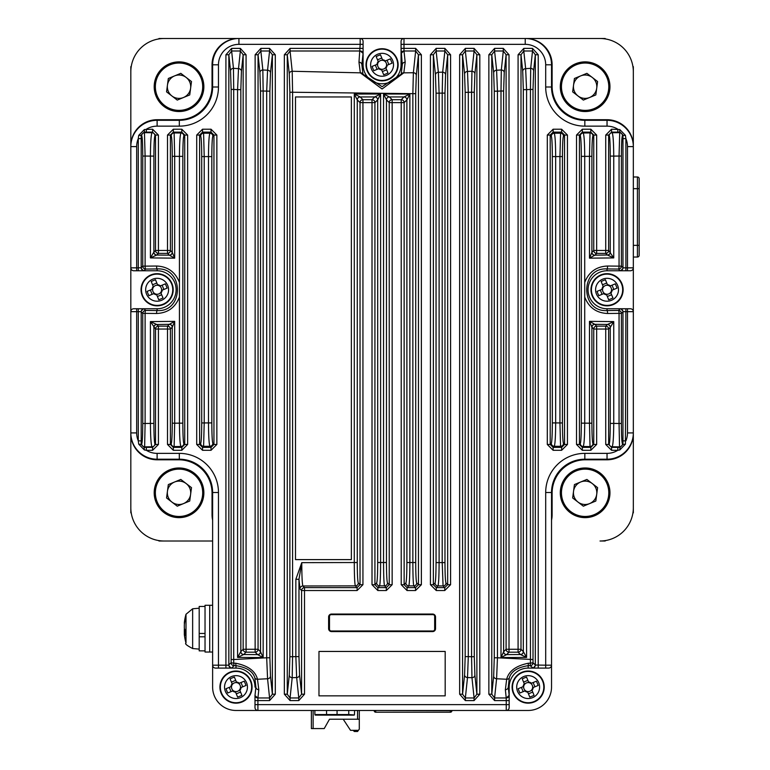 <?xml version="1.0" encoding="UTF-8"?>
<svg xmlns="http://www.w3.org/2000/svg" width="770" height="770" viewBox="0 0 770 770"><rect width="100%" height="100%" fill="white"/><g stroke="black" fill="none" stroke-linecap="round" stroke-linejoin="round"><path stroke-width="1.16" d="M131.304 513.359A335.98 335.98 0 0 1 130.823 512.81L130.823 311.667A2.926 2.926 0 0 1 133.739 308.751L143.335 308.751L140.785 311.667L136.665 311.667L136.665 432.913A20.453 20.453 0 0 0 138.273 440.864L138.273 308.751L157.119 308.751A18.99 18.99 0 0 0 176.109 289.761A18.99 18.99 0 0 0 157.119 270.771L133.739 270.771A2.926 2.926 0 0 1 130.823 267.844L130.823 311.667L136.665 311.667L136.665 308.751M136.665 270.771L136.665 267.844L138.273 267.844L138.273 138.648A20.453 20.453 0 0 0 136.665 146.598L136.665 267.844L130.823 267.844L130.823 66.701A335.98 335.98 0 0 1 131.304 66.153M212.626 541.012L159.024 541.012A335.98 335.98 0 0 1 158.476 540.53M605.682 540.53A335.98 335.98 0 0 1 605.133 541.012L600.032 541.012A33.303 33.303 0 0 0 633.335 507.709L633.335 512.81A335.98 335.98 0 0 1 632.853 513.359M632.853 66.153A335.98 335.98 0 0 1 633.335 66.701L633.335 267.844A2.926 2.926 0 0 1 630.409 270.771L620.822 270.771L623.373 267.844L627.492 267.844L627.492 146.598A20.453 20.453 0 0 0 625.885 138.648L625.885 270.771L607.039 270.771A18.99 18.99 0 0 0 588.049 289.761A18.99 18.99 0 0 0 607.039 308.751L630.409 308.751A2.926 2.926 0 0 1 633.335 311.667L633.335 267.844L627.492 267.844L627.492 270.771M620.899 270.761L620.043 270.617A2.926 2.916 -45 0 0 622.969 267.7L622.969 135.048L620.052 132.132L617.819 132.132L617.819 129.216A20.453 20.453 0 0 0 607.039 126.145L584.834 126.145A39.145 39.145 0 0 1 545.689 87L545.689 64.795A20.453 20.453 0 0 0 525.236 44.342L403.99 44.342L403.99 38.5L360.168 38.5A2.926 2.926 0 0 1 363.084 41.426L363.084 64.795L363.084 53.361L361.89 64.795L363.084 64.795A18.99 18.99 0 0 0 382.074 83.786A18.99 18.99 0 0 0 401.064 64.795L401.064 41.426A2.926 2.926 0 0 1 403.99 38.5L525.823 38.5A26.296 26.296 0 0 1 552.119 64.795A26.296 26.296 0 0 0 525.823 38.5L605.133 38.5A335.98 335.98 0 0 1 605.682 38.981M158.476 38.981A335.98 335.98 0 0 1 159.024 38.5L360.168 38.5L360.168 44.342L238.921 44.342A20.453 20.453 0 0 0 218.468 64.795L218.468 87A39.145 39.145 0 0 1 179.323 126.145L157.119 126.145A20.453 20.453 0 0 0 146.338 129.216L146.338 132.132L144.106 132.132L141.189 135.048L141.189 267.7A2.926 2.916 45 0 0 144.115 270.617L143.335 270.771M578.01 502.069A11.685 11.685 0 0 0 589.589 503.609A11.685 11.685 0 0 1 573.544 491.27A11.685 11.685 0 0 1 592.255 483.541A11.685 11.685 0 0 1 589.589 503.609A11.685 11.685 0 0 0 596.712 494.34M586.904 479.431L597.597 487.651L595.826 501.029L583.352 506.188L572.659 497.959L574.43 484.58L586.904 479.431M575.642 469.854A24.832 24.832 0 0 1 609.744 496.072A24.832 24.832 0 0 1 569.993 512.493A24.832 24.832 0 0 1 575.642 469.854A24.832 24.832 0 0 1 609.744 496.072A24.832 24.832 0 0 1 569.993 512.493A24.832 24.832 0 0 1 575.642 469.854M171.903 502.069A11.685 11.685 0 0 0 183.491 503.609A11.685 11.685 0 0 1 167.446 491.27A11.685 11.685 0 0 1 186.148 483.541A11.685 11.685 0 0 1 183.491 503.609A11.685 11.685 0 0 0 186.148 483.541M180.806 479.431L191.499 487.651L189.728 501.029L177.254 506.188L166.561 497.959L168.332 484.58L180.806 479.431M174.569 482.01A11.685 11.685 0 0 0 167.446 491.27M169.544 469.854A24.832 24.832 0 0 1 203.646 496.072A24.832 24.832 0 0 1 163.894 512.493A24.832 24.832 0 0 1 169.544 469.854A24.832 24.832 0 0 1 203.646 496.072A24.832 24.832 0 0 1 163.894 512.493A24.832 24.832 0 0 1 169.544 469.854M578.01 95.971A11.685 11.685 0 0 0 589.589 97.511A11.685 11.685 0 0 1 573.544 85.172A11.685 11.685 0 0 1 592.255 77.443A11.685 11.685 0 0 1 589.589 97.511A11.685 11.685 0 0 0 596.712 88.242M586.904 73.333L597.597 81.553L595.826 94.931L583.352 100.081L572.659 91.861L574.43 78.482L586.904 73.333M592.255 77.443A11.685 11.685 0 0 0 580.667 75.903M575.642 63.756A24.832 24.832 0 0 1 609.744 89.975A24.832 24.832 0 0 1 569.993 106.395A24.832 24.832 0 0 1 575.642 63.756A24.832 24.832 0 0 1 609.744 89.975A24.832 24.832 0 0 1 569.993 106.395A24.832 24.832 0 0 1 575.642 63.756M171.903 95.971A11.685 11.685 0 0 0 183.491 97.511A11.685 11.685 0 0 1 167.446 85.172A11.685 11.685 0 0 1 186.148 77.443A11.685 11.685 0 0 1 183.491 97.511A11.685 11.685 0 0 0 186.148 77.443M180.806 73.333L191.499 81.553L189.728 94.931L177.254 100.081L166.561 91.861L168.332 78.482L180.806 73.333M174.569 75.903A11.685 11.685 0 0 0 167.446 85.172M169.544 63.756A24.832 24.832 0 0 1 203.646 89.975A24.832 24.832 0 0 1 163.894 106.395A24.832 24.832 0 0 1 169.544 63.756A24.832 24.832 0 0 1 203.646 89.975A24.832 24.832 0 0 1 163.894 106.395A24.832 24.832 0 0 1 169.544 63.756M551.532 687.09L551.532 665.184A2.926 2.926 0 0 1 548.606 668.1L528.162 668.1L533.254 668.1L530.106 665.665L528.162 665.655L528.162 668.1A18.99 18.99 0 0 0 509.172 687.09L509.172 707.543A2.926 2.926 0 0 1 506.246 710.469L528.162 710.469A23.37 23.37 0 0 0 551.532 687.09L551.532 492.511A33.303 33.303 0 0 1 584.834 459.209A33.303 33.303 0 0 0 551.532 492.511L545.689 492.511A39.145 39.145 0 0 1 584.834 453.366L607.039 453.366A20.453 20.453 0 0 0 617.819 450.296L611.563 450.296L611.563 447.38L620.052 447.38L619.802 449.959L625.423 444.175L622.969 444.463L622.969 311.811A2.926 2.916 -135 0 0 620.043 308.895L620.822 308.751M136.665 146.598L130.823 146.598A26.296 26.296 0 0 1 157.119 120.303L179.323 120.303A33.303 33.303 0 0 0 212.626 87A33.303 33.303 0 0 1 179.323 120.303A33.303 33.303 0 0 0 212.626 87L212.626 64.795A26.296 26.296 0 0 1 238.921 38.5A26.296 26.296 0 0 0 212.626 64.795L218.468 64.795M212.626 687.09L212.626 665.184L212.626 687.09A23.37 23.37 0 0 0 235.995 710.469L257.911 710.469L235.995 710.469M143.258 308.751L144.115 308.895A2.926 2.916 135 0 0 141.189 311.811L141.189 444.463L138.735 444.175L144.356 449.959L144.106 447.38L152.595 447.38L152.595 450.296L146.338 450.296A20.453 20.453 0 0 0 157.119 453.366L179.323 453.366A39.145 39.145 0 0 1 218.468 492.511L218.468 665.184L228.43 665.184L230.981 668.1L215.552 668.1A2.926 2.926 0 0 1 212.626 665.184L212.626 492.511A33.303 33.303 0 0 0 179.323 459.209L157.119 459.209A26.296 26.296 0 0 1 130.823 432.913L136.665 432.913M406.887 562.533L412.855 562.533L412.855 93.661L292.581 92.246L292.581 656.723L295.853 656.608L295.853 579.29L301.773 562.649L354.287 562.533L354.287 94.036L380.601 94.017L377.695 99.859L374.923 102.622L374.923 584.7L372.006 584.7L377.839 590.532L377.839 587.616L374.923 584.7L376.674 582.938C377.3 581.273 377.637 574.468 377.695 562.514L377.695 99.85A2.926 2.916 -135 0 0 374.769 96.933L380.601 94.017L380.601 562.514C380.553 576.172 380.207 583.949 379.591 585.854L377.839 587.616L386.319 587.616L386.319 590.532L392.151 584.7L389.235 584.7L389.235 102.622L386.463 99.859L383.547 94.017L409.871 94.036L406.897 99.859L404.135 102.622L404.135 584.7L401.218 584.7L407.051 590.532L407.051 587.616L404.135 584.7L405.877 582.957C406.493 581.283 406.839 574.478 406.887 562.533L406.887 99.869A2.926 2.916 -135 0 0 403.971 96.953L409.871 94.036L409.871 562.533C409.813 576.181 409.447 583.958 408.793 585.874L407.051 587.616L415.54 587.616L415.54 590.532L421.373 584.7L418.457 584.7L415.54 587.616L413.798 585.874C413.221 583.978 412.913 576.201 412.855 562.533L415.704 562.533C415.762 574.487 416.098 581.302 416.714 582.957L418.457 584.7L418.457 54.757L421.373 54.757L415.656 48.385L415.656 50.993L418.457 54.757L416.291 75.354L415.704 93.661L415.704 562.533M351.361 559.607L295.497 559.607L295.497 96.953L351.361 96.953L351.361 559.607M610.264 423.413L613.738 423.413C613.632 437.11 613.103 444.906 612.16 446.783L611.563 447.38L608.647 444.463L609.243 443.867C609.859 442.23 610.206 435.406 610.264 423.413L610.264 327.433L608.647 329.05L608.647 444.463L605.73 444.463L605.73 329.05L596.663 329.05L596.663 444.463L593.747 444.463L593.747 329.05L591.957 327.25L589.474 321.369L613.738 321.591L610.264 327.433A2.926 2.916 45 0 0 607.347 324.517L613.738 321.591L613.738 423.413L619.051 423.471L619.051 313.371L607.578 313.486C596.442 313.024 588.829 307.548 584.719 297.066L584.719 282.446C588.838 271.954 596.452 266.478 607.578 266.025L619.051 266.141L619.051 156.05L613.738 156.098L613.738 257.921L589.474 258.152L591.957 252.262L593.747 250.462L593.747 135.058L592.938 135.857C592.313 137.464 591.957 144.288 591.899 156.329L591.899 252.396A2.926 2.849 13.1 0 0 594.729 255.245L589.474 258.152L589.474 156.329L584.719 156.368L584.719 282.446M584.719 297.066L584.719 423.144L589.474 423.192L589.474 321.369L594.873 324.334L596.663 326.133L605.73 326.133L607.347 324.517M179.439 282.446L179.439 156.368L174.684 156.329L174.684 258.152L169.429 255.245A2.926 2.849 -13.1 0 0 172.259 252.396L172.259 156.329C172.191 144.288 171.845 137.464 171.219 135.857L170.411 135.058L170.411 250.462L172.201 252.262L174.684 258.152L150.419 257.921L153.894 252.079A2.926 2.916 -135 0 0 156.81 255.005L150.419 257.921L150.419 156.098L145.106 156.05L145.106 266.141L156.58 266.025C167.716 266.487 175.329 271.964 179.439 282.446L179.439 297.066C175.319 307.557 167.706 313.034 156.58 313.486L145.106 313.371L145.106 423.471L150.419 423.413L150.419 321.591L174.684 321.369L172.201 327.25L170.411 329.05L170.411 444.463L167.494 444.463L173.327 450.296L173.327 447.38L170.411 444.463L171.219 443.655C171.845 442.076 172.191 435.252 172.259 423.192L172.259 327.115A2.926 2.849 -166.9 0 0 169.429 324.266L174.684 321.369L174.684 423.192L179.439 423.144L179.439 297.066M445.185 695.859L445.185 651.449L318.972 651.449L318.972 695.859L445.185 695.859M328.617 628.657A2.926 2.926 0 0 0 331.533 631.583L432.625 631.583A2.926 2.926 0 0 0 435.541 628.657L435.541 616.972A2.926 2.926 0 0 0 432.625 614.056L331.533 614.056A2.926 2.926 0 0 0 328.617 616.972L328.617 628.657M620.043 270.617L618.483 269.057L607.039 268.942C580.022 267.113 579.945 312.36 607.039 310.57L607.039 308.751L625.885 308.751L625.423 444.175M607.578 266.025A2.926 0.539 -89.4 0 1 607.039 268.942L607.039 270.771L620.822 270.771M617.819 132.132L611.563 132.132L611.563 129.216L619.802 129.553L625.423 135.337L622.449 135.568C621.813 137.156 621.467 143.98 621.4 156.05L621.4 266.141L623.373 267.844M607.347 255.005L605.73 253.378L596.663 253.378L594.873 255.178L607.347 255.005A2.926 2.916 135 0 0 610.264 252.079L610.264 156.098C610.206 144.134 609.869 137.31 609.243 135.645L608.647 135.058L608.647 250.462L613.738 257.921L607.501 255.053A2.926 2.839 102.1 0 0 610.341 252.136M581.321 423.144L584.719 423.144C584.622 436.831 584.122 444.617 583.217 446.504A2.926 2.916 -135 0 1 580.301 443.587C580.926 441.942 581.263 435.127 581.321 423.144L581.321 156.368C581.263 144.413 580.926 137.599 580.301 135.924A2.926 2.916 -45 0 1 583.217 133.008C584.122 134.923 584.622 142.72 584.719 156.368L581.321 156.368M591.899 423.192C591.966 435.252 592.313 442.076 592.938 443.655A2.926 2.916 135 0 1 590.022 446.571L589.474 423.192L591.899 423.192L591.899 327.115A2.926 2.849 166.9 0 1 594.729 324.266M621.4 423.471C621.467 435.56 621.813 442.384 622.449 443.944L622.969 444.463L620.052 447.38L619.532 446.86L619.051 423.471L621.4 423.471L621.4 313.371A2.926 2.916 -135 0 0 618.483 310.454L620.043 308.895M552.34 422.913L555.671 422.913C555.584 436.59 555.103 444.367 554.236 446.273A2.926 2.916 -135 0 1 551.32 443.347C551.946 441.691 552.282 434.877 552.34 422.913L552.34 156.599C552.282 144.664 551.946 137.849 551.32 136.165A2.926 2.916 -45 0 1 554.236 133.239C555.103 135.173 555.584 142.96 555.671 156.599L555.671 422.913L559.944 422.942L559.944 156.57L552.34 156.599M562.437 156.57L559.944 156.57L560.56 133.191A2.926 2.916 45 0 1 563.476 136.117C562.841 137.734 562.495 144.558 562.437 156.57L562.437 422.942C562.504 434.983 562.841 441.807 563.476 443.405A2.926 2.916 135 0 1 560.56 446.321L559.944 422.942L562.437 422.942M528.47 663.211L528.162 665.655C517.479 667.359 511.193 671.44 509.297 677.918L508.277 687.09A2.926 2.608 174 0 1 505.361 689.708L506.67 679.256C508.806 671.045 516.073 665.694 528.47 663.211L530.434 663.211L530.453 659.534L530.453 89.436L526.584 89.657L526.584 657.426L501 657.57L503.657 651.699A2.926 2.916 -135 0 0 506.583 654.615L501 657.57L501 91.014L497.459 91.178L497.459 657.782L533.013 659.534L533.032 662.749L535.314 665.039L545.689 665.184L545.689 492.511M533.013 89.436L530.453 89.436L530.703 68.338A2.926 2.608 6 0 1 533.62 70.946L533.013 89.436L533.013 659.534M269.885 91.178L263.157 91.014L263.157 657.57L257.642 654.644A2.926 2.888 -19 0 0 260.529 651.757L260.529 91.014L259.923 72.592L258.056 54.757L258.056 649.264L260.529 651.757L263.157 657.57L237.574 657.426L237.574 89.657L233.705 89.436L233.705 659.534L266.69 657.782L266.69 91.178L267.565 70.214L269.577 50.993L272.378 54.757L270.482 72.823L269.885 91.178L269.885 657.782L270.482 676.137L272.378 694.203L269.577 697.966L269.577 700.585L257.911 700.585L257.911 704.617L506.246 704.617L506.246 700.585L494.581 700.585L494.581 697.966L491.78 694.203L488.863 694.203L488.863 54.757L491.78 54.757L494.581 50.993L494.581 48.385L503.301 48.385L503.301 50.993L506.102 54.757L509.018 54.757L509.018 649.264L521.001 649.264L523.321 651.584L523.321 89.657L522.724 71.264L521.001 54.757L521.001 649.264A2.926 2.916 -45 0 1 518.085 652.18L509.018 652.18L506.583 654.615L520.481 654.538L518.085 652.18L518.085 54.757L521.001 54.757L523.793 50.993L523.793 48.385L518.085 54.757M503.628 91.014L501 91.014L501.318 69.983A2.926 2.608 6 0 1 504.235 72.592L503.628 91.014L503.628 651.757A2.926 2.888 -161 0 0 506.516 654.644M493.676 676.137L494.273 657.782L494.273 91.178L493.676 72.823L491.78 54.757L491.78 694.203L493.676 676.137A2.926 2.608 -174 0 0 496.592 678.755L494.581 697.966L506.227 697.966L505.361 689.708M509.163 695.599L509.172 700.585L506.246 700.585L506.227 697.966A2.926 2.608 174 0 0 509.143 695.358L506.246 698.072M509.143 695.358L508.277 687.09L509.172 687.09L509.172 695.522M444.973 93.122L442.201 93.122L442.654 72.178A2.926 2.608 6 0 1 445.57 74.796L444.973 93.122L444.973 562.591C445.031 574.555 445.368 581.369 445.994 583.025L447.668 584.7L444.752 587.616L444.752 590.532L436.272 590.532L436.272 587.616L433.356 584.7L435.04 583.005C435.656 581.331 435.993 574.526 436.051 562.581L436.051 93.199L435.464 74.892L433.356 54.757L436.147 50.993L438.38 72.284L439.112 93.199L439.112 562.581L442.201 562.591L442.201 93.122L436.051 93.199M474.281 92.246L471.577 92.246L471.962 71.264A2.926 2.608 6 0 1 474.878 73.872L474.281 92.246L474.281 656.723L474.878 675.088L476.88 694.203L474.089 697.966L474.089 700.585L465.359 700.585L465.359 697.966L462.568 694.203L464.589 674.924L465.176 656.608L465.176 92.361L464.589 74.035L462.568 54.757L465.359 50.993L467.506 71.427L468.304 92.361L468.304 656.608L471.577 656.723L471.577 92.246L465.176 92.361M228.43 665.184L231.125 662.749L231.144 659.534L233.705 659.534L233.724 663.211L235.687 663.211C248.113 665.713 255.38 671.065 257.488 679.256L258.797 689.708A2.926 2.608 -174 0 1 255.881 687.09L254.986 687.09A18.99 18.99 0 0 0 235.995 668.1L230.981 668.1M258.797 689.708L257.931 697.966A2.926 2.608 -174 0 1 255.014 695.358L255.881 687.09L254.86 677.918C252.983 671.459 246.698 667.369 235.995 665.655L235.995 668.1M509.172 704.617L506.246 704.617L506.246 710.469L257.911 710.469A2.926 2.926 0 0 1 254.986 707.543L255.014 695.358M225.918 668.1L225.918 54.757L228.844 54.757L231.635 50.993L231.635 48.385L240.365 48.385L240.365 50.993L243.156 54.757L246.073 54.757L246.073 649.264L243.156 649.264L243.156 54.757L241.434 71.264L240.837 89.657L240.837 651.584A2.926 2.916 -135 0 0 243.753 654.5L237.574 657.426L240.798 651.622L243.156 649.264A2.926 2.916 -135 0 0 246.073 652.18L243.753 654.5M231.144 89.436L230.538 70.946A2.926 2.608 -6 0 1 233.454 68.338L233.705 89.436L231.144 89.436L231.144 659.534M201.721 422.942L204.214 422.942L203.598 446.321A2.926 2.916 -135 0 1 200.681 443.405C201.316 441.807 201.653 434.983 201.721 422.942L201.721 156.57C201.663 144.558 201.316 137.734 200.681 136.117A2.926 2.916 -45 0 1 203.598 133.191L204.214 156.57L204.214 422.942L208.487 422.913L208.487 156.599L201.721 156.57M211.817 156.599L208.487 156.599C208.574 142.96 209.055 135.173 209.921 133.239A2.926 2.916 45 0 1 212.838 136.165C212.212 137.849 211.875 144.664 211.817 156.599L211.817 422.913C211.875 434.877 212.212 441.691 212.838 443.347A2.926 2.916 135 0 1 209.921 446.273C209.055 444.367 208.574 436.59 208.487 422.913L211.817 422.913M144.115 308.895L145.674 310.454L157.119 310.57C184.136 312.399 184.213 267.151 157.119 268.942L157.119 270.771L138.273 270.771L138.273 267.844L141.189 267.7L142.758 266.141A2.926 2.916 45 0 0 145.674 269.057L144.115 270.617M156.58 313.486A2.926 0.539 90.6 0 1 157.119 310.57L157.119 308.751L143.335 308.751M142.758 423.471L145.106 423.471L144.625 446.86L144.106 447.38L141.189 444.463L141.709 443.944C142.344 442.384 142.691 435.56 142.758 423.471L142.758 313.371L140.785 311.667M156.81 324.517L158.428 326.133L167.494 326.133L169.285 324.334L156.81 324.517A2.926 2.916 -45 0 0 153.894 327.433L153.894 423.413C153.952 435.406 154.289 442.23 154.914 443.867L155.511 444.463L155.511 329.05L150.419 321.591L156.647 324.459A2.926 2.839 -77.9 0 0 153.817 327.375M182.837 156.368L179.439 156.368C179.526 142.72 180.036 134.923 180.94 133.008A2.926 2.916 45 0 1 183.857 135.924C183.231 137.599 182.894 144.413 182.837 156.368L182.837 423.144C182.894 435.127 183.231 441.942 183.857 443.587A2.926 2.916 135 0 1 180.94 446.504C180.036 444.617 179.535 436.831 179.439 423.144L182.837 423.144M141.189 138.648L138.273 138.648L138.735 135.337L144.356 129.553L152.595 129.216L152.595 132.132L155.511 135.058L158.428 135.058L158.428 250.462L155.511 250.462L155.511 135.058L154.914 135.645C154.289 137.31 153.952 144.134 153.894 156.098L153.894 252.079L155.511 250.462A2.926 2.916 -135 0 0 158.428 253.378L156.81 255.005M156.58 266.025A2.926 0.539 89.4 0 0 157.119 268.942L145.674 269.057A2.926 0.568 89.4 0 1 145.106 266.141L142.758 266.141L142.758 156.05C142.691 143.98 142.344 137.156 141.709 135.568L138.735 135.337M289.876 656.723L292.581 656.723L292.196 677.706A2.926 2.608 -174 0 1 289.279 675.088L289.876 656.723L289.876 92.246L289.279 73.872A2.926 2.608 -6 0 1 292.196 71.264L360.331 72.842L358.974 62.177L360.168 44.342L363.084 44.342M298.972 656.608L299.569 674.924L301.59 694.203L298.789 697.966L298.789 700.585L304.506 694.203L301.59 694.203L301.59 590.532L299.973 588.915L298.972 579.29L298.972 656.608L295.853 656.608L296.652 677.542L292.196 677.706L290.069 697.966L287.268 694.203L284.351 694.203L290.069 700.585L290.069 697.966L298.789 697.966L296.652 677.542A2.926 2.608 174 0 0 299.569 674.924M357.27 562.533C357.319 574.478 357.665 581.283 358.281 582.957L360.023 584.7L360.023 102.622L357.261 99.859L354.287 94.036L360.177 96.943A2.926 2.907 -54.2 0 0 357.261 99.859L357.27 562.533L354.287 562.533C354.344 576.181 354.7 583.958 355.365 585.874L302.889 585.989L304.506 587.616A2.926 2.916 -45 0 0 301.59 590.532L304.506 590.532L304.506 694.203M386.463 562.514C386.521 574.468 386.858 581.273 387.483 582.938L389.235 584.7L386.319 587.616L384.567 585.854C383.941 583.949 383.604 576.172 383.547 562.514L383.547 94.017L389.379 96.933A2.926 2.916 -43.1 0 0 386.463 99.85L386.463 562.514L377.695 562.514M358.974 62.177A2.926 2.608 -174 0 1 361.89 64.795L362.949 74.17L382.093 86.683L401.208 74.17L402.267 64.795L401.064 48.385L415.656 48.385M401.074 53.361L403.99 50.887L405.184 62.177A2.926 2.608 -6 0 0 402.267 64.795L401.064 64.795L401.064 53.438M622.969 440.864L625.885 440.864A20.453 20.453 0 0 0 627.492 432.913L627.492 311.667L633.335 311.667L633.335 432.913A26.296 26.296 0 0 1 607.039 459.209L584.834 459.209L584.834 453.366M525.236 44.342L525.236 38.5A26.296 26.296 0 0 1 551.532 64.795L551.532 87A33.303 33.303 0 0 0 584.834 120.303L607.039 120.303A26.296 26.296 0 0 1 633.335 146.598A26.296 26.296 0 0 0 607.039 120.303L607.039 119.716A26.296 26.296 0 0 1 633.335 146.011L633.335 71.802A33.303 33.303 0 0 0 600.032 38.5L525.823 38.5L600.032 38.5M289.279 73.872L287.268 54.757L290.069 50.993L290.069 48.385L363.084 48.385L363.084 53.438M523.793 48.385L532.522 48.385L532.522 50.993L523.793 50.993L525.65 68.645L530.703 68.338L532.522 50.993L535.314 54.757L538.23 54.757L538.23 668.1L533.177 668.1M270.482 676.137A2.926 2.608 174 0 1 267.565 678.755L269.577 697.966L257.931 697.966L257.911 700.585L254.986 700.585L254.986 695.522M138.735 444.175L138.273 440.864L141.189 440.864M146.338 447.38L146.338 450.296L144.356 449.959M625.423 135.337L625.885 138.648L622.969 138.648M619.802 449.959L617.819 450.296L617.819 447.38M167.494 444.463L167.494 329.05L158.428 329.05L158.428 444.463L155.511 444.463L152.595 447.38L151.998 446.783C151.055 444.906 150.525 437.11 150.419 423.413L153.894 423.413M144.356 129.553L145.106 156.05L142.758 156.05M153.894 156.098L150.419 156.098C150.525 142.431 151.045 134.644 151.998 132.729L152.595 132.132L146.338 132.132M592.938 443.655L593.747 444.463L590.831 447.38L590.831 450.296L582.351 450.296L582.351 447.38L579.435 444.463L576.509 444.463L576.509 135.058L579.435 135.058L582.351 132.132L582.351 129.216L590.831 129.216L590.831 132.132L593.747 135.058L596.663 135.058L596.663 250.462L605.73 250.462L605.73 135.058L608.647 135.058L611.563 132.132L612.16 132.729C613.103 134.644 613.632 142.431 613.738 156.098L610.264 156.098M621.4 156.05L619.051 156.05L619.802 129.553M172.259 423.192L174.684 423.192L174.135 446.571A2.926 2.916 -135 0 1 171.219 443.655M171.219 135.857A2.926 2.916 -45 0 1 174.135 132.941L174.684 156.329L172.259 156.329M591.899 156.329L589.474 156.329L590.022 132.941A2.926 2.916 45 0 1 592.938 135.857M240.837 89.657L237.574 89.657L238.508 68.645L240.365 50.993L231.635 50.993L233.454 68.338L238.508 68.645A2.926 2.608 -174 0 1 241.434 71.264M259.923 72.592A2.926 2.608 -6 0 1 262.839 69.983L263.157 91.014L260.529 91.014M401.208 74.17A2.926 2.58 20.5 0 1 403.827 72.842L382.093 88.993L360.331 72.842A2.926 2.58 159.5 0 1 362.949 74.17M363.065 53.611A2.926 2.608 -174 0 0 360.148 50.993L290.069 50.993L292.196 71.264L292.581 92.246L289.876 92.246M415.704 93.661L412.855 93.661L413.375 72.736L415.656 50.993L404.009 50.993A2.926 2.608 -6 0 0 401.093 53.611M493.676 72.823A2.926 2.608 -6 0 1 496.592 70.214L501.318 69.983L503.301 50.993L494.581 50.993L496.592 70.214L497.459 91.178L494.273 91.178M522.724 71.264A2.926 2.608 174 0 1 525.65 68.645L526.584 89.657L523.321 89.657M295.853 579.29L298.972 579.29L301.773 562.649C301.83 576.297 302.206 584.084 302.889 585.989A2.926 2.916 -45 0 0 299.973 588.915M436.051 562.581L439.112 562.581C439.044 576.229 438.659 584.016 437.957 585.922L436.272 587.616L444.752 587.616L443.077 585.941L442.201 562.591L444.973 562.591M254.86 677.918A2.926 2.58 159.7 0 0 257.488 679.256L267.565 678.755L266.69 657.782L269.885 657.782M494.273 657.782L497.459 657.782L496.592 678.755L506.67 679.256A2.926 2.58 -159.7 0 0 509.297 677.918M465.176 656.608L468.304 656.608L467.506 677.542L465.359 697.966L474.089 697.966L471.962 677.706L471.577 656.723L474.281 656.723M275.294 54.757L272.378 54.757L272.378 694.203L275.294 694.203L275.294 54.757L269.577 48.385L269.577 50.993L260.857 50.993L260.857 48.385L255.139 54.757L258.056 54.757L260.857 50.993L262.839 69.983L267.565 70.214A2.926 2.608 6 0 1 270.482 72.823M257.642 654.644L255.139 652.18L246.073 652.18L246.073 649.264L255.139 649.264L255.139 54.757M141.709 443.944A2.926 2.916 45 0 0 144.625 446.86L151.998 446.783A2.926 2.916 -45 0 0 154.914 443.867M172.201 327.25A2.926 2.916 -135 0 0 169.285 324.334L169.429 324.266M154.914 135.645A2.926 2.916 -135 0 0 151.998 132.729L144.625 132.652A2.926 2.916 135 0 0 141.709 135.568M145.674 310.454A2.926 0.568 90.6 0 0 145.106 313.371L142.758 313.371A2.926 2.916 135 0 1 145.674 310.454M181.807 447.38L181.807 450.296L187.639 444.463L184.723 444.463L181.807 447.38L180.94 446.504L174.135 446.571L173.327 447.38L181.807 447.38M169.429 255.245L167.494 253.378L158.428 253.378L158.428 250.462L167.494 250.462L167.494 135.058L170.411 135.058L173.327 132.132L173.327 129.216L167.494 135.058M183.857 443.587L184.723 444.463L184.723 135.058L187.639 135.058L181.807 129.216L181.807 132.132L184.723 135.058L183.857 135.924M520.404 654.5A2.926 2.916 -45 0 0 523.321 651.584L526.584 657.426L520.481 654.538A2.926 2.878 -72.8 0 0 523.359 651.622M627.492 308.751L627.492 311.667L623.373 311.667L621.4 313.371L619.051 313.371A2.926 0.568 -90.6 0 0 618.483 310.454L607.039 310.57A2.926 0.539 -90.6 0 1 607.578 313.486M609.243 443.867A2.926 2.916 45 0 0 612.16 446.783L619.532 446.86A2.926 2.916 -45 0 0 622.449 443.944M622.449 135.568A2.926 2.916 -135 0 0 619.532 132.652L612.16 132.729A2.926 2.916 135 0 0 609.243 135.645M618.483 269.057A2.926 0.568 -89.4 0 0 619.051 266.141L621.4 266.141A2.926 2.916 -45 0 1 618.483 269.057M591.957 252.262A2.926 2.916 45 0 0 594.873 255.178L594.729 255.245M289.279 675.088L287.268 694.203L287.268 54.757L284.351 54.757L284.351 694.203M362.94 584.7L360.023 584.7L357.107 587.616L357.107 590.532L362.94 584.7L362.94 102.622L360.023 102.622A2.926 2.916 -45 0 1 362.94 99.705L372.006 99.705A2.926 2.916 -135 0 1 374.923 102.622L362.94 102.622L362.94 99.705L360.187 96.953A2.926 2.916 -45 0 0 357.27 99.869M212.838 443.347L213.945 444.463L211.028 447.38L211.028 450.296L216.861 444.463L213.945 444.463L213.945 135.058L216.861 135.058L211.028 129.216L211.028 132.132L213.945 135.058L212.838 136.165M211.028 450.296L202.539 450.296L202.539 447.38L199.623 444.463L200.681 443.405M202.539 450.296L196.706 444.463L199.623 444.463L199.623 135.058L202.539 132.132L203.598 133.191L209.921 133.239L211.028 132.132L202.539 132.132L202.539 129.216L196.706 135.058L199.623 135.058L200.681 136.117M445.994 583.025A2.926 2.916 135 0 1 443.077 585.941L437.957 585.922A2.926 2.916 -135 0 1 435.04 583.005M445.57 74.796L447.668 54.757L447.668 584.7L450.585 584.7L450.585 54.757L444.877 48.385L444.877 50.993L447.668 54.757L450.585 54.757M436.272 590.532L430.43 584.7L433.356 584.7L433.356 54.757L430.43 54.757L436.147 48.385L436.147 50.993L444.877 50.993L442.654 72.178L438.38 72.284A2.926 2.608 -6 0 0 435.464 74.892M474.878 675.088A2.926 2.608 174 0 1 471.962 677.706L467.506 677.542A2.926 2.608 -174 0 1 464.589 674.924M474.878 73.872L476.88 54.757L476.88 694.203L479.806 694.203L479.806 54.757L474.089 48.385L474.089 50.993L476.88 54.757L479.806 54.757M465.359 700.585L459.651 694.203L462.568 694.203L462.568 54.757L459.651 54.757L465.359 48.385L465.359 50.993L474.089 50.993L471.962 71.264L467.506 71.427A2.926 2.608 -6 0 0 464.589 74.035M563.476 443.405L564.535 444.463L561.619 447.38L561.619 450.296L567.452 444.463L564.535 444.463L564.535 135.058L567.452 135.058L561.619 129.216L561.619 132.132L564.535 135.058L563.476 136.117M561.619 450.296L553.13 450.296L553.13 447.38L550.213 444.463L551.32 443.347M553.13 450.296L547.297 444.463L550.213 444.463L550.213 135.058L553.13 132.132L554.236 133.239L560.56 133.191L561.619 132.132L553.13 132.132L553.13 129.216L547.297 135.058L550.213 135.058L551.32 136.165M240.798 651.622A2.926 2.878 -107.2 0 0 243.676 654.538L257.575 654.615A2.926 2.916 -45 0 0 260.491 651.699M258.056 649.264A2.926 2.916 -45 0 1 255.139 652.18L255.139 649.264L258.056 649.264M503.657 651.699L506.102 649.264A2.926 2.916 -135 0 0 509.018 652.18L509.018 649.264L506.102 649.264L506.102 54.757L504.235 72.592M374.778 96.933A2.926 2.916 -136.9 0 1 377.695 99.85M406.897 99.859A2.926 2.907 -125.8 0 0 403.981 96.943L389.379 96.933A2.926 2.916 -45 0 0 386.463 99.859M389.379 96.933L392.151 99.705A2.926 2.916 -45 0 0 389.235 102.622L392.151 102.622L392.151 584.7M401.218 584.7L401.218 99.705A2.926 2.916 -135 0 1 404.135 102.622L392.151 102.622L392.151 99.705L401.218 99.705L403.971 96.953M610.341 327.375A2.926 2.839 77.9 0 0 607.501 324.459L594.873 324.334A2.926 2.916 135 0 0 591.957 327.25M608.647 329.05A2.926 2.916 45 0 0 605.73 326.133L605.73 329.05L608.647 329.05M593.747 329.05A2.926 2.916 135 0 1 596.663 326.133L596.663 329.05L593.747 329.05M605.73 253.378A2.926 2.916 135 0 0 608.647 250.462L605.73 250.462L605.73 253.378M596.663 253.378A2.926 2.916 45 0 1 593.747 250.462L596.663 250.462L596.663 253.378M153.817 252.136A2.926 2.839 -102.1 0 0 156.647 255.053L169.285 255.178A2.926 2.916 -45 0 0 172.201 252.262M170.411 250.462A2.926 2.916 -45 0 1 167.494 253.378L167.494 250.462L170.411 250.462M158.428 326.133A2.926 2.916 -45 0 0 155.511 329.05L158.428 329.05L158.428 326.133M167.494 326.133A2.926 2.916 -135 0 1 170.411 329.05L167.494 329.05L167.494 326.133M140.785 267.844L143.258 270.761M363.084 53.361L360.168 50.887M623.373 311.667L620.899 308.751M533.254 668.1L535.728 665.184M532.397 667.956A2.926 2.916 -45 0 0 535.314 665.039L535.314 54.757L533.62 70.946M530.106 665.665A2.926 2.916 -45 0 0 533.032 662.749L530.434 663.211L530.106 665.665M230.538 70.946L228.844 54.757L228.844 665.039A2.926 2.916 45 0 0 231.76 667.956L230.904 668.1M235.687 663.211L235.995 665.655L234.042 665.665L233.724 663.211L231.125 662.749A2.926 2.916 45 0 0 234.042 665.665L231.76 667.956M257.911 698.072L254.995 695.599M212.626 652.036L209.709 652.036L209.709 605.287L212.626 605.287M532.532 697.678A11.454 11.454 0 0 0 535.14 678.014A11.454 11.454 0 0 0 516.805 685.589A11.454 11.454 0 0 0 532.532 697.678M524.293 683.808A5.072 5.072 0 0 0 523.109 686.676L518.143 688.726A39.934 17.816 67.6 0 0 519.914 693L524.871 690.95A5.072 5.072 0 0 0 527.739 692.143L529.789 697.11A39.934 17.816 -22.4 0 0 534.072 695.339L532.022 690.372A5.072 5.072 0 0 0 533.206 687.504L538.172 685.454A39.934 17.816 -112.4 0 0 536.401 681.181L531.444 683.231A5.072 5.072 0 0 0 528.576 682.037L526.526 677.08A39.934 17.816 157.6 0 0 522.243 678.842L524.543 684.405A4.505 4.505 0 0 0 523.696 686.426L523.109 686.676M524.871 690.95L525.467 690.709A4.505 4.505 0 0 0 532.619 687.754L533.206 687.504M531.444 683.231L530.848 683.481A4.505 4.505 0 0 0 524.543 684.405M523.696 686.426A4.505 4.505 0 0 0 525.467 690.709M523.167 691.653L521.406 687.379M532.725 692.076L528.441 693.847M532.619 687.754A4.505 4.505 0 0 0 530.848 683.481M533.148 682.528L534.909 686.801M523.59 682.104L527.874 680.334M528.817 682.634L528.576 682.037M527.498 691.547L527.739 692.143M532.022 690.372L531.772 689.785M534.293 701.942A16.064 16.064 0 0 0 537.951 674.356A16.064 16.064 0 0 0 512.233 684.982A16.064 16.064 0 0 0 534.293 701.942M240.375 697.678A11.454 11.454 0 0 0 242.974 678.014A11.454 11.454 0 0 0 224.648 685.589A11.454 11.454 0 0 0 240.375 697.678M232.136 683.808A5.072 5.072 0 0 0 230.952 686.676L225.985 688.726A39.934 17.816 67.6 0 0 227.747 693L232.713 690.95A5.072 5.072 0 0 0 235.582 692.143L237.632 697.11A39.934 17.816 -22.4 0 0 241.915 695.339L239.855 690.372A5.072 5.072 0 0 0 241.048 687.504L246.015 685.454A39.934 17.816 -112.4 0 0 244.244 681.181L239.287 683.231A5.072 5.072 0 0 0 236.419 682.037L234.369 677.08A39.934 17.816 157.6 0 0 230.086 678.842L232.386 684.405A4.505 4.505 0 0 0 231.539 686.426L230.952 686.676M232.713 690.95L233.31 690.709A4.505 4.505 0 0 0 240.452 687.754L241.048 687.504M239.287 683.231L238.69 683.481A4.505 4.505 0 0 0 232.386 684.405M231.539 686.426A4.505 4.505 0 0 0 233.31 690.709M231.01 691.653L229.248 687.379M240.567 692.076L236.284 693.847M240.452 687.754A4.505 4.505 0 0 0 238.69 683.481M240.991 682.528L242.752 686.801M231.433 682.104L235.716 680.334M236.66 682.634L236.419 682.037M235.341 691.547L235.582 692.143M239.855 690.372L239.614 689.785M242.136 701.942A16.064 16.064 0 0 0 245.794 674.356A16.064 16.064 0 0 0 220.066 684.982A16.064 16.064 0 0 0 242.136 701.942M611.409 300.339A11.454 11.454 0 0 0 614.017 280.675A11.454 11.454 0 0 0 595.691 288.25A11.454 11.454 0 0 0 611.409 300.339M603.179 286.469A5.072 5.072 0 0 0 601.986 289.337L597.029 291.387A39.934 17.816 67.6 0 0 598.791 295.67L603.757 293.62A5.072 5.072 0 0 0 606.625 294.804L608.675 299.771A39.934 17.816 -22.4 0 0 612.949 298L610.899 293.043A5.072 5.072 0 0 0 612.092 290.175L617.059 288.124A39.934 17.816 -112.4 0 0 615.288 283.841L610.321 285.891A5.072 5.072 0 0 0 607.453 284.708L605.403 279.741A39.934 17.816 157.6 0 0 601.129 281.512L603.43 287.066A4.505 4.505 0 0 0 602.583 289.096L601.986 289.337M603.757 293.62L604.354 293.37A4.505 4.505 0 0 0 611.496 290.415L612.092 290.175M610.321 285.891L609.734 286.142A4.505 4.505 0 0 0 603.43 287.066M602.583 289.096A4.505 4.505 0 0 0 604.354 293.37M602.053 294.323L600.282 290.04M611.601 294.746L607.328 296.508M611.496 290.415A4.505 4.505 0 0 0 609.734 286.142M612.025 285.189L613.796 289.472M602.477 284.765L606.75 283.004M607.703 285.295L607.453 284.708M606.375 294.217L606.625 294.804M610.899 293.043L610.658 292.446M613.18 304.612A16.064 16.064 0 0 0 616.837 277.017A16.064 16.064 0 0 0 591.11 287.643A16.064 16.064 0 0 0 613.18 304.612M161.488 300.339A11.454 11.454 0 0 0 164.097 280.675A11.454 11.454 0 0 0 145.761 288.25A11.454 11.454 0 0 0 161.488 300.339M153.259 286.469A5.072 5.072 0 0 0 152.065 289.337L147.099 291.387A39.934 17.816 67.6 0 0 148.87 295.67L153.836 293.62A5.072 5.072 0 0 0 156.695 294.804L158.755 299.771A39.934 17.816 -22.4 0 0 163.028 298L160.978 293.043A5.072 5.072 0 0 0 162.172 290.175L167.129 288.124A39.934 17.816 -112.4 0 0 165.367 283.841L160.401 285.891A5.072 5.072 0 0 0 157.532 284.708L155.482 279.741A39.934 17.816 157.6 0 0 151.209 281.512L153.499 287.066A4.505 4.505 0 0 0 152.662 289.096L152.065 289.337M153.836 293.62L154.423 293.37A4.505 4.505 0 0 0 161.575 290.415L162.172 290.175M160.401 285.891L159.804 286.142A4.505 4.505 0 0 0 153.499 287.066M152.662 289.096A4.505 4.505 0 0 0 154.423 293.37M152.133 294.323L150.362 290.04M161.681 294.746L157.407 296.508M161.575 290.415A4.505 4.505 0 0 0 159.804 286.142M162.104 285.189L163.866 289.472M152.556 284.765L156.83 283.004M157.783 285.295L157.532 284.708M156.454 294.217L156.695 294.804M160.978 293.043L160.728 292.446M163.25 304.612A16.064 16.064 0 0 0 166.907 277.017A16.064 16.064 0 0 0 141.189 287.643A16.064 16.064 0 0 0 163.25 304.612M377.704 54.208A11.454 11.454 0 0 0 375.096 73.872A11.454 11.454 0 0 0 393.432 66.297A11.454 11.454 0 0 0 377.704 54.208M385.943 68.078A5.072 5.072 0 0 0 387.127 65.209L392.094 63.159A39.934 17.816 -112.4 0 0 390.323 58.886L385.366 60.936A5.072 5.072 0 0 0 382.498 59.742L380.447 54.776A39.934 17.816 157.6 0 0 376.164 56.547L378.214 61.513A5.072 5.072 0 0 0 377.031 64.382L372.064 66.432A39.934 17.816 67.6 0 0 373.835 70.705L378.792 68.655A5.072 5.072 0 0 0 381.66 69.849L383.71 74.805A39.934 17.816 -22.4 0 0 387.993 73.044L385.693 67.481A4.505 4.505 0 0 0 386.54 65.46L387.127 65.209M385.366 60.936L384.769 61.177A4.505 4.505 0 0 0 377.618 64.131L377.031 64.382M378.792 68.655L379.389 68.405A4.505 4.505 0 0 0 385.693 67.481M386.54 65.46A4.505 4.505 0 0 0 384.769 61.177M387.069 60.233L388.831 64.507M377.512 59.81L381.795 58.039M377.618 64.131A4.505 4.505 0 0 0 379.389 68.405M377.088 69.358L375.327 65.084M386.646 69.781L382.363 71.552M381.419 69.252L381.66 69.849M382.738 60.339L382.498 59.742M378.214 61.513L378.465 62.1M375.943 49.944A16.064 16.064 0 0 0 372.285 77.529A16.064 16.064 0 0 0 398.003 66.903A16.064 16.064 0 0 0 375.943 49.944M314.882 710.469L314.882 714.55A0.587 0.587 0 0 0 315.469 715.138L314.882 714.55A0.587 0.587 0 0 0 315.469 715.138L348.184 715.138A0.587 0.587 -90 0 0 348.752 714.55A0.587 0.587 -90 0 1 348.165 715.138L348.752 714.55L326.567 714.55L326.567 710.469M320.137 715.138L315.469 715.138M347.809 715.138L353.796 715.138L347.809 715.138M343.102 714.964L347.376 715.138M344.536 715.138L343.545 715.138M343.516 715.138L337.067 715.138L343.516 715.138M353.796 715.138L347.953 715.138L353.796 715.138M348.752 714.55L348.752 710.469L348.752 714.55L354.441 714.964L354.614 710.469M450.44 710.469L451.903 710.469M451.903 710.7A1.521 1.521 0 0 1 450.383 712.221L450.383 710.469M375.712 710.469L450.383 710.7M375.712 710.7L375.712 712.221L450.383 712.221M375.712 712.221A1.521 1.521 0 0 1 374.191 710.7L375.712 710.758M311.378 710.469L311.378 728.574L313.13 728.574L313.13 710.469M359.292 710.469L359.292 719.228L329.493 719.228L324.228 728.574L313.13 728.574M353.151 730.335L354.325 731.5L357.54 731.5L359.292 729.161L359.292 719.228M329.493 719.228L343.218 719.228L350.523 730.335L358.416 730.335M329.493 629.244L329.493 616.385A1.752 1.752 0 0 1 331.244 614.633L432.913 614.633A1.752 1.752 0 0 1 434.665 616.385L434.665 629.244A1.752 1.752 0 0 1 432.913 630.996L331.244 630.996A1.752 1.752 0 0 1 329.493 629.244M212.626 514.716L212.039 514.716A26.296 26.296 0 0 0 212.626 520.231A26.296 26.296 0 0 1 212.039 514.716L212.039 493.098A33.303 33.303 0 0 0 178.736 459.796L157.119 459.796A26.296 26.296 0 0 1 130.823 433.5L130.833 433.5M627.492 432.913L633.335 432.913A26.296 26.296 0 0 1 607.039 459.209L607.039 459.796A26.296 26.296 0 0 0 633.335 433.5A26.296 26.296 0 0 1 607.039 459.796L585.421 459.796A33.303 33.303 0 0 0 552.119 493.098L552.119 514.716A26.296 26.296 0 0 1 551.532 520.231A26.296 26.296 0 0 0 552.119 514.716A26.296 26.296 0 0 1 551.532 520.231M525.236 38.5A26.296 26.296 0 0 1 551.532 64.795L552.119 64.795L552.119 86.413A33.303 33.303 0 0 0 585.421 119.716L607.039 119.716A26.296 26.296 0 0 1 633.335 146.011L633.335 146.011A26.296 26.296 0 0 0 607.039 119.716M633.335 432.913L633.335 507.709M130.823 71.802L130.823 146.011A26.296 26.296 0 0 1 157.119 119.716L178.736 119.716A33.303 33.303 0 0 0 212.039 86.413L212.039 64.795A26.296 26.296 0 0 1 238.334 38.5L164.126 38.5A33.303 33.303 0 0 0 130.823 71.802L130.823 146.011A26.296 26.296 0 0 1 157.119 119.716L157.119 120.303A26.296 26.296 0 0 0 130.823 146.598M164.126 541.012A33.303 33.303 0 0 1 130.823 507.709L130.823 433.5A26.296 26.296 0 0 0 157.119 459.796L157.119 459.209A26.296 26.296 0 0 1 130.823 432.913M209.709 637.618L209.709 605.287L205.032 605.287L205.032 652.036L209.709 652.036L209.709 637.618M199.189 636.492L199.189 606.452L205.032 606.452M205.032 650.862L199.189 650.862L199.189 636.8L205.032 636.8M199.189 633.46L205.032 633.46M185.358 640.399A52.524 48.51 -0 0 1 184.473 635.712A52.591 52.591 0 0 0 186.003 643.046L186.003 614.268A52.591 52.591 0 0 0 184.473 621.611A52.524 48.51 180 0 0 184.328 622.766L184.405 624.152M184.473 628.657A52.524 20.116 -0 0 0 184.328 629.138L184.328 632.488A52.524 48.51 180 0 0 184.405 633.171M184.473 635.712A52.524 48.51 -0 0 1 184.328 634.557L184.328 633.171A52.524 20.116 -0 0 0 185.358 635.596A51.09 42.235 -52.5 0 1 185.358 630.611A52.524 20.116 180 0 1 184.328 628.185L184.328 624.836A52.524 48.51 -0 0 1 185.358 618.984A51.09 17.508 -151.6 0 1 185.358 616.924A52.524 48.51 180 0 0 184.473 621.611M185.301 632.42L184.328 632.488M185.291 633.142L184.328 633.171M633.335 257.036L637.425 257.036A1.752 1.752 0 0 0 639.177 255.284L639.177 178.736A1.752 1.752 0 0 0 637.425 176.984L633.335 176.984M576.095 470.932A23.668 23.668 0 0 0 570.705 511.569A23.668 23.668 0 0 0 608.589 495.918A23.668 23.668 0 0 0 576.095 470.932M169.987 470.932A23.668 23.668 0 0 0 164.607 511.569A23.668 23.668 0 0 0 202.491 495.918A23.668 23.668 0 0 0 169.987 470.932M576.095 64.834A23.668 23.668 0 0 0 570.705 105.471A23.668 23.668 0 0 0 608.589 89.82A23.668 23.668 0 0 0 576.095 64.834M169.987 64.834A23.668 23.668 0 0 0 164.607 105.471A23.668 23.668 0 0 0 202.491 89.82A23.668 23.668 0 0 0 169.987 64.834M401.064 44.342L403.99 44.342L403.99 50.887M421.373 54.757L421.373 584.7M415.54 590.532L407.051 590.532M386.319 590.532L377.839 590.532M372.006 584.7L372.006 99.705L374.769 96.933L360.187 96.953M357.107 590.532L304.506 590.532L304.506 587.616L357.107 587.616L355.365 585.874A2.926 2.916 -45 0 0 358.281 582.957M298.789 700.585L290.069 700.585M290.069 48.385L284.351 54.757M158.428 135.058L152.595 129.216M173.327 129.216L181.807 129.216M187.639 135.058L187.639 444.463M181.807 450.296L173.327 450.296M152.595 450.296L158.428 444.463M231.635 48.385L225.918 54.757M246.073 54.757L240.365 48.385M260.857 48.385L269.577 48.385M269.577 700.585L275.294 694.203M488.863 694.203L494.581 700.585M494.581 48.385L488.863 54.757M509.018 54.757L503.301 48.385M538.23 54.757L532.522 48.385M605.73 444.463L611.563 450.296M590.831 450.296L596.663 444.463M576.509 444.463L582.351 450.296M582.351 129.216L576.509 135.058M596.663 135.058L590.831 129.216M611.563 129.216L605.73 135.058M436.147 48.385L444.877 48.385M444.752 590.532L450.585 584.7M430.43 584.7L430.43 54.757M553.13 129.216L561.619 129.216M567.452 135.058L567.452 444.463M547.297 444.463L547.297 135.058M465.359 48.385L474.089 48.385M474.089 700.585L479.806 694.203M459.651 694.203L459.651 54.757M202.539 129.216L211.028 129.216M216.861 135.058L216.861 444.463M196.706 444.463L196.706 135.058M590.831 132.132L582.351 132.132L583.217 133.008L590.022 132.941L590.831 132.132M580.301 135.924L579.435 135.058L579.435 444.463L580.301 443.587M582.351 447.38L590.831 447.38L590.022 446.571L583.217 446.504L582.351 447.38M560.56 446.321L554.236 446.273L553.13 447.38L561.619 447.38L560.56 446.321M202.539 447.38L211.028 447.38L209.921 446.273L203.598 446.321L202.539 447.38M181.807 132.132L173.327 132.132L174.135 132.941L180.94 133.008L181.807 132.132M387.483 582.938A2.926 2.916 -45 0 1 384.567 585.854L379.591 585.854A2.926 2.916 -135 0 1 376.674 582.938M416.714 582.957A2.926 2.916 135 0 1 413.798 585.874L408.793 585.874A2.926 2.916 -135 0 1 405.877 582.957M545.689 87L551.532 87A33.303 33.303 0 0 0 584.834 120.303L584.834 126.145M218.468 492.511L212.626 492.511A33.303 33.303 0 0 0 179.323 459.209L179.323 453.366M405.184 62.177L403.827 72.842L413.375 72.736A2.926 2.608 6 0 1 416.291 75.354M215.552 668.1A2.926 2.926 0 0 1 212.626 665.184L218.468 665.184L218.468 668.1M157.119 459.209L157.119 453.366M238.921 44.342L238.921 38.5M218.468 87L212.626 87M179.323 126.145L179.323 120.303M157.119 126.145L157.119 120.303M627.492 146.598L633.335 146.598M607.039 126.145L607.039 120.303M545.689 64.795L551.532 64.795M545.689 668.1L545.689 665.184L551.532 665.184A2.926 2.926 0 0 1 548.606 668.1M607.039 453.366L607.039 459.209M254.986 704.617L257.911 704.617L257.911 710.469M534.13 701.547A15.631 15.631 0 0 0 537.691 674.693A15.631 15.631 0 0 0 512.656 685.04A15.631 15.631 0 0 0 534.13 701.547M241.973 701.547A15.631 15.631 0 0 0 245.524 674.693A15.631 15.631 0 0 0 220.499 685.04A15.631 15.631 0 0 0 241.973 701.547M613.007 304.208A15.631 15.631 0 0 0 616.568 277.364A15.631 15.631 0 0 0 591.543 287.701A15.631 15.631 0 0 0 613.007 304.208M163.086 304.208A15.631 15.631 0 0 0 166.647 277.364A15.631 15.631 0 0 0 141.613 287.701A15.631 15.631 0 0 0 163.086 304.208M376.106 50.339A15.631 15.631 0 0 0 372.545 77.193A15.631 15.631 0 0 0 397.58 66.846A15.631 15.631 0 0 0 376.106 50.339M314.882 714.55L326.567 714.55L326.567 715.138M337.067 710.469L337.067 715.138M357.54 719.228L357.54 710.469M212.626 64.795L212.039 64.795A26.296 26.296 0 0 1 238.334 38.5M551.532 514.716L552.119 514.716M551.532 493.098L552.119 493.098M585.421 459.209L585.421 459.796M212.039 493.098L212.626 493.098M178.736 459.796L178.736 459.209M585.421 120.303L585.421 119.716M551.532 86.413L552.119 86.413M178.736 119.716L178.736 120.303M212.039 86.413L212.626 86.413M186.003 643.046C184.588 643.662 186.802 645.501 192.644 648.542L192.644 608.781L199.189 608.213M637.425 257.036L637.425 188.669L633.335 188.669M639.177 188.669L637.425 188.669L637.425 176.984A1.752 1.752 0 0 1 639.177 178.736M639.177 245.351L633.335 245.351M192.644 648.542L199.189 649.11M186.003 614.268L192.644 608.781"/></g></svg>
